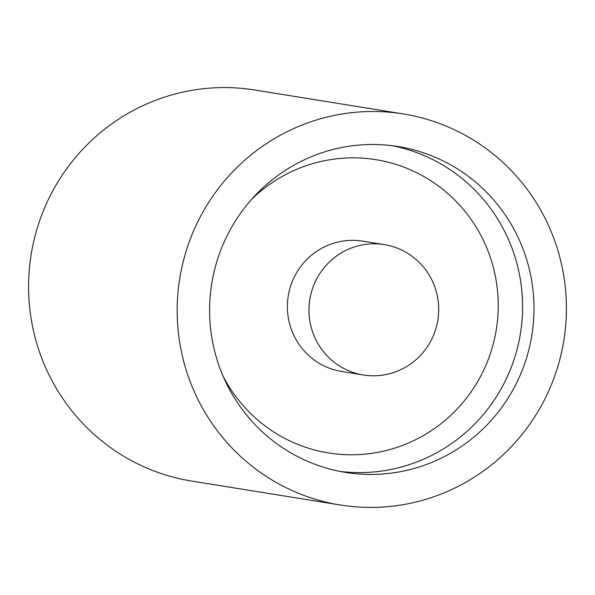 <?xml version="1.0" encoding="UTF-8"?>
<svg xmlns="http://www.w3.org/2000/svg" width="595" height="595" viewBox="0 0 595 595"><rect width="100%" height="100%" fill="white"/><g stroke="black" fill="none" stroke-linecap="round" stroke-linejoin="round"><path stroke-width="0.89" d="M223.207 376.457A148.542 145.909 99.1 0 0 379.558 452.014A148.542 145.909 99.1 0 0 497.346 321.806A148.542 145.909 99.1 0 0 417.154 172.959A148.542 145.909 99.1 0 0 251.745 199.221M384.325 244.612L362.749 241.139A66.015 64.848 99.1 0 0 287.772 299.434A66.015 64.848 99.1 0 0 341.761 371.496L363.337 374.969A66.015 64.848 -80.9 0 1 309.348 302.907A66.015 64.848 -80.9 0 1 384.325 244.612A66.015 64.848 -80.9 0 1 438.314 316.674A66.015 64.848 -80.9 0 1 363.337 374.969M403.276 113.928L254.69 90.001A198.053 194.543 99.1 0 0 29.75 264.887A198.053 194.543 99.1 0 0 191.724 481.072L340.31 504.999A198.053 194.543 99.1 0 0 565.25 330.113A198.053 194.543 99.1 0 0 403.276 113.928A198.053 194.543 99.1 0 0 178.344 288.813A198.053 194.543 99.1 0 0 340.31 504.999M210.585 292.257A165.046 162.123 99.1 0 0 345.561 472.408A165.046 162.123 99.1 0 0 533.008 326.67A165.046 162.123 99.1 0 0 398.033 146.519A165.046 162.123 99.1 0 0 210.585 292.257M339.879 471.389A165.046 162.123 99.1 0 0 521.607 324.833A165.046 162.123 99.1 0 0 392.313 145.708"/></g></svg>
